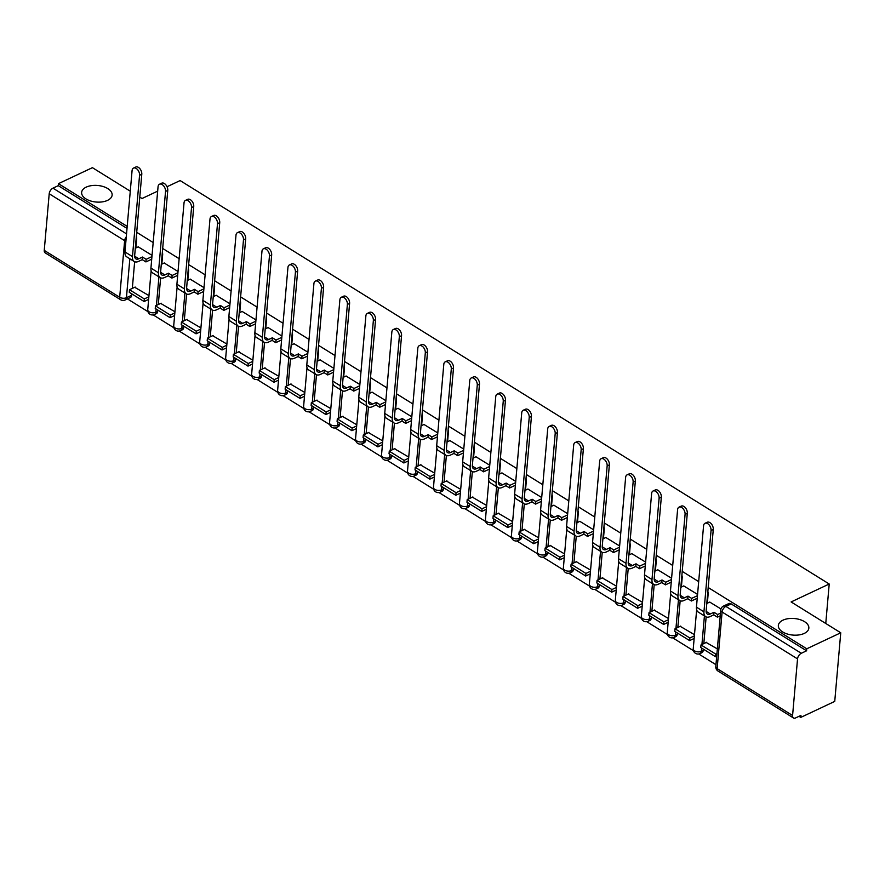 <?xml version="1.0" encoding="UTF-8"?>
<svg xmlns="http://www.w3.org/2000/svg" width="885" height="885" viewBox="0 0 885 885"><rect width="100%" height="100%" fill="white"/><g stroke="black" fill="none" stroke-linecap="round" stroke-linejoin="round"><path stroke-width="1.33" d="M107.539 200.375A15.31 8.319 -175 0 1 90.624 200.972A15.31 8.319 -175 0 1 81.63 192.421A15.31 8.319 -175 0 1 86.221 187.133A15.31 8.319 -175 0 1 103.147 186.536A15.31 8.319 -175 0 1 112.129 195.087A15.31 8.319 -175 0 1 107.539 200.375M804.255 633.417A15.31 8.319 -175 0 1 787.329 634.014A15.31 8.319 -175 0 1 778.346 625.463A15.31 8.319 -175 0 1 782.937 620.175A15.31 8.319 -175 0 1 799.852 619.577A15.31 8.319 -175 0 1 808.846 628.129A15.31 8.319 -175 0 1 804.255 633.417M161.833 264.128L162.652 254.769A4.779 2.932 -115.2 0 0 162.342 252.369M187.808 280.279L188.627 270.91A4.779 2.932 -115.2 0 0 188.317 268.509M213.783 296.42L214.601 287.061A4.779 2.932 -115.2 0 0 214.292 284.66M239.758 312.571L240.587 303.201A4.779 2.932 -115.2 0 0 240.277 300.8M265.743 328.711L266.562 319.352A4.779 2.932 -115.2 0 0 266.252 316.952M291.718 344.862L292.537 335.492A4.779 2.932 -115.2 0 0 292.227 333.092M317.693 361.003L318.512 351.644A4.779 2.932 -115.2 0 0 318.202 349.243M343.668 377.154L344.486 367.784A4.779 2.932 -115.2 0 0 344.176 365.383M369.642 393.294L370.461 383.935A4.779 2.932 -115.2 0 0 370.151 381.535M395.628 409.445L396.447 400.086A4.779 2.932 -115.2 0 0 396.137 397.675M421.603 425.585L422.422 416.227A4.779 2.932 -115.2 0 0 422.112 413.826M447.578 441.737L448.396 432.378A4.779 2.932 -115.2 0 0 448.087 429.977M473.552 457.877L474.371 448.518A4.779 2.932 -115.2 0 0 474.061 446.117M499.527 474.028L500.346 464.669A4.779 2.932 -115.2 0 0 500.036 462.269M525.513 490.168L526.332 480.809A4.779 2.932 -115.2 0 0 526.022 478.409M551.488 506.32L552.306 496.961A4.779 2.932 -115.2 0 0 551.997 494.56M577.462 522.46L578.281 513.101A4.779 2.932 -115.2 0 0 577.971 510.7M603.437 538.611L604.256 529.252A4.779 2.932 -115.2 0 0 603.946 526.852M629.412 554.762L630.231 545.392A4.779 2.932 -115.2 0 0 629.921 542.992M655.387 570.902L656.205 561.544A4.779 2.932 -115.2 0 0 655.896 559.143M681.373 587.054L682.191 577.684A4.779 2.932 -115.2 0 0 681.881 575.283M707.347 603.194L708.166 593.835A4.779 2.932 -115.2 0 0 707.856 591.434M127.44 298.898L147.928 311.631M153.216 314.916L173.902 327.782M179.19 331.067L199.877 343.922M205.176 347.208L225.863 360.073M231.151 363.359L251.838 376.213M257.126 379.499L277.813 392.365M283.1 395.65L303.787 408.505M309.075 411.791L329.762 424.656M335.05 427.942L355.748 440.796M361.036 444.082L381.723 456.948M387.01 460.233L407.697 473.088M412.985 476.373L433.672 489.239M438.96 492.525L459.647 505.379M464.935 508.665L485.633 521.53M490.921 524.816L511.607 537.671M516.895 540.967L537.582 553.822M542.87 557.107L563.557 569.962M568.845 573.259L589.532 586.113M594.82 589.399L615.506 602.254M620.805 605.55L641.492 618.405M646.78 621.69L667.467 634.545M672.755 637.842L693.442 650.696M698.73 653.982L715.965 664.701M799.011 716.308L800.77 717.403L800.936 715.401L795.648 717.901A4.779 2.744 121.9 0 1 793.469 717.956A4.779 2.744 121.9 0 1 792.584 715.5L797.54 658.894L722.105 612.011L717.149 668.617L792.584 715.5M167.044 186.724L180.12 180.573L829.212 584.011L791.124 601.944L840.75 632.786L834.743 701.396L800.77 717.403M136.367 236.218A4.779 2.932 64.8 0 1 136.677 238.618L135.859 247.988M134.653 261.728L132.319 288.388M131.832 293.92L131.721 295.236L126.433 297.725A4.779 2.932 64.8 0 1 125.139 299.982L130.427 297.493A4.779 2.932 -115.2 0 0 131.721 295.236M130.272 191.193L92.416 167.663L58.432 183.671L127.197 226.405M840.75 632.786L806.766 648.793L708.199 587.529M698.685 581.611L682.224 571.378M672.711 565.471L656.239 555.238M646.736 549.319L630.264 539.087M620.75 533.179L604.289 522.947M594.775 517.028L578.314 506.795M568.801 500.888L552.34 490.644M542.826 484.737L526.354 474.504M516.851 468.596L500.379 458.353M490.865 452.445L474.404 442.212M464.89 436.294L448.43 426.061M438.916 420.154L422.455 409.921M412.941 404.002L396.48 393.77M386.966 387.862L370.494 377.63M360.991 371.711L344.519 361.478M335.006 355.571L318.545 345.338M309.031 339.42L292.57 329.187M283.056 323.279L266.595 313.047M257.081 307.128L240.609 296.895M231.107 290.988L214.635 280.755M205.121 274.837L188.66 264.604M179.146 258.697L162.685 248.464M153.171 242.545L136.71 232.312M139.786 197.101L142.042 198.505L157.674 191.138M44.25 250.378L119.685 297.26A4.779 2.744 121.9 0 0 120.57 299.716L45.135 252.833A4.779 2.744 -58.1 0 1 44.25 250.378L49.206 193.771A4.779 2.744 -58.1 0 1 52.967 188.162L126.544 233.883M58.432 183.671L58.266 185.662L52.967 188.162M806.589 650.796L731.165 603.902A4.779 2.932 -115.2 0 0 728.775 603.581L723.476 606.07A4.779 2.932 64.8 0 1 725.866 606.402L801.301 653.285L806.589 650.796L806.766 648.793M801.301 653.285A4.779 2.744 121.9 0 0 797.54 658.894M720.954 608.957L709.726 602.077M717.348 648.893L706.186 642.477M697.568 594.41L683.751 585.925M694.482 634.678L680.211 626.337M671.582 578.27L657.776 569.785M668.496 618.526L654.236 610.185M645.607 562.119L631.79 553.634M642.521 602.386L628.261 594.045M619.633 545.979L605.816 537.494M616.546 586.235L602.287 577.894M593.658 529.827L579.841 521.342M590.572 570.095L576.312 561.754M567.683 513.687L553.866 505.202M564.597 553.944L550.326 545.602M541.708 497.536L527.891 489.051M538.611 537.803L524.351 529.462M515.723 481.396L501.917 472.911M512.636 521.652L498.377 513.311M489.748 465.244L475.931 456.76M486.661 505.512L472.402 497.171M463.773 449.104L449.956 440.619M460.687 489.361L446.427 481.02M437.798 432.953L423.981 424.468M434.712 473.221L420.441 464.879M411.824 416.813L398.007 408.328M408.737 457.069L394.467 448.728M385.838 400.662L372.032 392.177M382.751 440.929L368.492 432.588M359.863 384.521L346.046 376.025M356.777 424.778L342.517 416.437M333.888 368.37L320.071 359.885M330.802 408.638L316.542 400.297M307.914 352.23L294.097 343.734M304.827 392.486L290.557 384.145M281.939 336.079L268.122 327.594M278.852 376.346L264.582 368.005M255.964 319.939L242.147 311.443M252.867 360.195L238.607 351.854M229.978 303.787L216.161 295.302M226.892 344.055L212.632 335.703M204.004 287.647L190.186 279.151M200.917 327.904L186.658 319.562M178.029 271.496L164.212 263.011M174.942 311.763L160.683 303.411M160.627 277.868L158.293 304.54M157.818 310.06L157.696 311.376L155.815 312.261A4.779 2.932 64.8 0 1 154.532 314.518L156.402 313.633A4.779 2.932 -115.2 0 0 157.696 311.376M186.602 294.019L184.279 320.68M183.792 326.211L183.671 327.527L181.801 328.412A4.779 2.932 64.8 0 1 180.507 330.669L182.387 329.784A4.779 2.932 -115.2 0 0 183.671 327.527M212.588 310.159L210.254 336.831M209.767 342.351L209.656 343.668L207.776 344.553A4.779 2.932 64.8 0 1 206.482 346.809L208.362 345.924A4.779 2.932 -115.2 0 0 209.656 343.668M238.563 326.311L236.229 352.971M235.742 358.502L235.631 359.819L233.751 360.704A4.779 2.932 64.8 0 1 232.456 362.961L234.337 362.076A4.779 2.932 -115.2 0 0 235.631 359.819M264.538 342.451L262.203 369.122M261.717 374.643L261.606 375.959L259.725 376.844A4.779 2.932 64.8 0 1 258.431 379.101L260.312 378.216A4.779 2.932 -115.2 0 0 261.606 375.959M290.512 358.602L288.178 385.263M287.702 390.794L287.581 392.11L285.7 392.995A4.779 2.932 64.8 0 1 284.417 395.252L286.286 394.367A4.779 2.932 -115.2 0 0 287.581 392.11M316.487 374.742L314.153 401.414M313.677 406.934L313.555 408.25L311.686 409.135A4.779 2.932 64.8 0 1 310.392 411.392L312.272 410.507A4.779 2.932 -115.2 0 0 313.555 408.25M342.473 390.893L340.139 417.554M339.652 423.085L339.541 424.402L337.661 425.287A4.779 2.932 64.8 0 1 336.366 427.543L338.247 426.659A4.779 2.932 -115.2 0 0 339.541 424.402M368.448 407.034L366.113 433.705M365.627 439.226L365.516 440.542L363.635 441.427A4.779 2.932 64.8 0 1 362.341 443.684L364.222 442.799A4.779 2.932 -115.2 0 0 365.516 440.542M394.422 423.185L392.088 449.845M391.601 455.377L391.491 456.693L389.61 457.578A4.779 2.932 64.8 0 1 388.316 459.835L390.197 458.95A4.779 2.932 -115.2 0 0 391.491 456.693M420.397 439.325L418.063 465.997M417.587 471.517L417.466 472.833L415.585 473.718A4.779 2.932 64.8 0 1 414.291 475.975L416.171 475.09A4.779 2.932 -115.2 0 0 417.466 472.833M446.372 455.476L444.038 482.137M443.562 487.668L443.44 488.985L441.571 489.87A4.779 2.932 64.8 0 1 440.276 492.126L442.146 491.241A4.779 2.932 -115.2 0 0 443.44 488.985M472.347 471.616L470.023 498.288M469.537 503.808L469.415 505.125L467.545 506.01A4.779 2.932 64.8 0 1 466.251 508.267L468.132 507.382A4.779 2.932 -115.2 0 0 469.415 505.125M498.332 487.768L495.998 514.439M495.512 519.96L495.401 521.276L493.52 522.161A4.779 2.932 64.8 0 1 492.226 524.418L494.107 523.533A4.779 2.932 -115.2 0 0 495.401 521.276M524.307 503.908L521.973 530.58M521.486 536.1L521.376 537.416L519.495 538.301A4.779 2.932 64.8 0 1 518.201 540.558L520.081 539.673A4.779 2.932 -115.2 0 0 521.376 537.416M550.282 520.059L547.948 546.731M547.461 552.251L547.35 553.567L545.47 554.452A4.779 2.932 64.8 0 1 544.175 556.709L546.056 555.824A4.779 2.932 -115.2 0 0 547.35 553.567M576.257 536.199L573.922 562.871M573.447 568.391L573.325 569.708L571.444 570.593A4.779 2.932 64.8 0 1 570.161 572.849L572.031 571.964A4.779 2.932 -115.2 0 0 573.325 569.708M602.231 552.351L599.908 579.022M599.422 584.542L599.3 585.859L597.43 586.744A4.779 2.932 64.8 0 1 596.136 589.001L598.017 588.116A4.779 2.932 -115.2 0 0 599.3 585.859M628.217 568.491L625.883 595.163M625.396 600.683L625.286 601.999L623.405 602.884A4.779 2.932 64.8 0 1 622.111 605.141L623.991 604.256A4.779 2.932 -115.2 0 0 625.286 601.999M654.192 584.642L651.858 611.314M651.371 616.834L651.26 618.15L649.38 619.035A4.779 2.932 64.8 0 1 648.086 621.292L649.966 620.407A4.779 2.932 -115.2 0 0 651.26 618.15M680.167 600.793L677.833 627.454M677.346 632.974L677.235 634.291L675.355 635.176A4.779 2.932 64.8 0 1 674.06 637.432L675.941 636.547A4.779 2.932 -115.2 0 0 677.235 634.291M706.142 616.933L703.807 643.605M703.332 649.125L703.21 650.442L701.329 651.327A4.779 2.932 64.8 0 1 700.046 653.584L701.916 652.699A4.779 2.932 -115.2 0 0 703.21 650.442M825.76 623.471L829.212 584.011M152.054 255.356L138.237 246.86M148.968 295.612L134.697 287.271M58.266 185.662L127.02 228.407M705.013 523.301L707.237 522.25A5.376 3.308 64.8 0 1 711.374 523.909A5.376 3.308 64.8 0 1 713.277 529.451L711.053 530.491A5.376 3.308 -115.2 0 0 709.15 524.949A5.376 3.308 -115.2 0 0 705.013 523.301A5.376 3.308 -115.2 0 0 703.564 525.834L696.451 607.154A9.569 5.476 121.9 0 0 698.232 612.055L705.721 616.712A9.569 5.476 121.9 0 0 710.069 616.591L713.741 614.865L717.414 617.144L720.246 615.805M709.814 602.032L706.805 603.448M713.741 614.865L713.974 612.265L710.301 613.991A6.46 3.695 -58.1 0 1 707.369 614.079A6.46 3.695 -58.1 0 1 706.164 610.761L713.277 529.451M713.974 612.265L717.635 614.544L717.414 617.144M720.467 613.205L717.635 614.544M706.672 642.256L700.986 644.933L700.765 647.532L715.578 656.747L716.706 656.216M700.986 644.933L715.81 654.137L715.578 656.747M716.938 653.606L715.81 654.137M711.053 530.491L703.94 611.812A9.569 5.476 121.9 0 0 705.721 616.712M679.038 507.149L681.262 506.109A5.376 3.308 64.8 0 1 685.399 507.758A5.376 3.308 64.8 0 1 687.302 513.3L685.078 514.351A5.376 3.308 -115.2 0 0 683.176 508.809A5.376 3.308 -115.2 0 0 679.038 507.149A5.376 3.308 -115.2 0 0 677.589 509.694L670.476 591.003A9.569 5.476 121.9 0 0 672.257 595.915L679.746 600.572A9.569 5.476 121.9 0 0 684.094 600.45L687.767 598.714L691.428 600.992L697.225 598.26M683.839 585.881L680.831 587.308M687.767 598.714L687.999 596.114L684.326 597.851A6.46 3.695 -58.1 0 1 681.384 597.928A6.46 3.695 -58.1 0 1 680.189 594.62L687.302 513.3M687.999 596.114L691.661 598.393L691.428 600.992M697.457 595.66L691.661 598.393M680.687 626.104L675.012 628.781L674.779 631.381L689.603 640.596L694.15 638.461M675.012 628.781L689.835 637.996L689.603 640.596M694.371 635.861L689.835 637.996M685.078 514.351L677.965 595.66A9.569 5.476 121.9 0 0 679.746 600.572M653.064 491.009L655.287 489.958A5.376 3.308 64.8 0 1 659.413 491.617A5.376 3.308 64.8 0 1 661.327 497.16L659.104 498.2A5.376 3.308 -115.2 0 0 657.201 492.657A5.376 3.308 -115.2 0 0 653.064 491.009A5.376 3.308 -115.2 0 0 651.614 493.542L644.501 574.863A9.569 5.476 121.9 0 0 646.282 579.764L653.772 584.421A9.569 5.476 121.9 0 0 658.119 584.299L661.792 582.573L665.454 584.852L671.25 582.12M657.865 569.741L654.845 571.157M661.792 582.573L662.024 579.974L658.351 581.699A6.46 3.695 -58.1 0 1 655.409 581.788A6.46 3.695 -58.1 0 1 654.214 578.469L661.327 497.16M662.024 579.974L665.686 582.253L665.454 584.852M671.483 579.52L665.686 582.253M654.712 609.964L649.037 612.641L648.805 615.241L663.628 624.445L668.175 622.31M649.037 612.641L663.861 621.845L663.628 624.445M668.396 619.71L663.861 621.845M659.104 498.2L651.991 579.52A9.569 5.476 121.9 0 0 653.772 584.421M627.089 474.858L629.312 473.818A5.376 3.308 64.8 0 1 633.439 475.466A5.376 3.308 64.8 0 1 635.353 481.009L633.129 482.059A5.376 3.308 -115.2 0 0 631.226 476.517A5.376 3.308 -115.2 0 0 627.089 474.858A5.376 3.308 -115.2 0 0 625.629 477.402L618.515 558.712A9.569 5.476 121.9 0 0 620.297 563.623L627.797 568.281A9.569 5.476 121.9 0 0 632.144 568.159L635.817 566.422L639.479 568.701L645.276 565.969M631.89 553.59L628.87 555.017M635.817 566.422L636.038 563.822L632.366 565.559A6.46 3.695 -58.1 0 1 629.434 565.637A6.46 3.695 -58.1 0 1 628.228 562.329L635.353 481.009M636.038 563.822L639.711 566.101L639.479 568.701M645.497 563.369L639.711 566.101M628.737 593.813L623.062 596.49L622.83 599.09L637.654 608.305L642.189 606.17M623.062 596.49L637.875 605.705L637.654 608.305M642.422 603.57L637.875 605.705M633.129 482.059L626.016 563.369A9.569 5.476 121.9 0 0 627.797 568.281M601.114 458.718L603.327 457.667A5.376 3.308 64.8 0 1 607.464 459.326A5.376 3.308 64.8 0 1 609.367 464.868L607.154 465.908A5.376 3.308 -115.2 0 0 605.24 460.366A5.376 3.308 -115.2 0 0 601.114 458.718A5.376 3.308 -115.2 0 0 599.654 461.251L592.541 542.571A9.569 5.476 121.9 0 0 594.322 547.472L601.822 552.129A9.569 5.476 121.9 0 0 606.17 552.008L609.842 550.282L613.504 552.561L619.301 549.828M605.915 537.449L602.895 538.865M609.842 550.282L610.064 547.682L606.391 549.408A6.46 3.695 -58.1 0 1 603.459 549.496A6.46 3.695 -58.1 0 1 602.254 546.178L609.367 464.868M610.064 547.682L613.725 549.961L613.504 552.561M619.522 547.229L613.725 549.961M602.762 577.673L597.076 580.35L596.855 582.95L611.679 592.153L616.214 590.018M597.076 580.35L611.9 589.554L611.679 592.153M616.447 587.419L611.9 589.554M607.154 465.908L600.041 547.229A9.569 5.476 121.9 0 0 601.822 552.129M575.139 442.566L577.352 441.526A5.376 3.308 64.8 0 1 581.489 443.175A5.376 3.308 64.8 0 1 583.392 448.717L581.168 449.768A5.376 3.308 -115.2 0 0 579.266 444.226A5.376 3.308 -115.2 0 0 575.139 442.566A5.376 3.308 -115.2 0 0 573.679 445.111L566.566 526.42A9.569 5.476 121.9 0 0 568.347 531.332L575.836 535.989A9.569 5.476 121.9 0 0 580.195 535.867L583.857 534.131L587.529 536.41L593.315 533.677M579.929 521.298L576.92 522.725M583.857 534.131L584.089 531.531L580.416 533.257A6.46 3.695 -58.1 0 1 577.485 533.345A6.46 3.695 -58.1 0 1 576.279 530.038L583.392 448.717M584.089 531.531L587.751 533.81L587.529 536.41M593.547 531.077L587.751 533.81M576.788 561.521L571.102 564.199L570.88 566.798L585.693 576.013L590.24 573.878M571.102 564.199L585.925 573.414L585.693 576.013M590.472 571.267L585.925 573.414M581.168 449.768L574.055 531.077A9.569 5.476 121.9 0 0 575.836 535.989M549.154 426.426L551.377 425.375A5.376 3.308 64.8 0 1 555.514 427.024A5.376 3.308 64.8 0 1 557.417 432.577L555.194 433.617A5.376 3.308 -115.2 0 0 553.291 428.074A5.376 3.308 -115.2 0 0 549.154 426.426A5.376 3.308 -115.2 0 0 547.704 428.959L540.591 510.28A9.569 5.476 121.9 0 0 542.372 515.181L549.862 519.838A9.569 5.476 121.9 0 0 554.209 519.716L557.882 517.99L561.544 520.269L567.34 517.537M553.955 505.158L550.946 506.574M557.882 517.99L558.114 515.391L554.441 517.117A6.46 3.695 -58.1 0 1 551.51 517.194A6.46 3.695 -58.1 0 1 550.304 513.886L557.417 432.577M558.114 515.391L561.776 517.659L561.544 520.269M567.573 514.937L561.776 517.659M550.813 545.381L545.127 548.058L544.906 550.658L559.718 559.862L564.265 557.727M545.127 548.058L559.951 557.262L559.718 559.862M564.486 555.127L559.951 557.262M555.194 433.617L548.081 514.937A9.569 5.476 121.9 0 0 549.862 519.838M523.179 410.275L525.402 409.235A5.376 3.308 64.8 0 1 529.54 410.883A5.376 3.308 64.8 0 1 531.442 416.426L529.219 417.477A5.376 3.308 -115.2 0 0 527.316 411.923A5.376 3.308 -115.2 0 0 523.179 410.275A5.376 3.308 -115.2 0 0 521.73 412.819L514.616 494.129A9.569 5.476 121.9 0 0 516.398 499.04L523.887 503.698A9.569 5.476 121.9 0 0 528.234 503.576L531.907 501.839L535.569 504.118L541.366 501.386M527.98 489.007L524.971 490.434M531.907 501.839L532.139 499.24L528.467 500.965A6.46 3.695 -58.1 0 1 525.524 501.054A6.46 3.695 -58.1 0 1 524.329 497.746L531.442 416.426M532.139 499.24L535.801 501.518L535.569 504.118M541.598 498.786L535.801 501.518M524.827 529.23L519.152 531.907L518.92 534.507L533.744 543.722L538.29 541.587M519.152 531.907L533.976 541.122L533.744 543.722M538.511 538.976L533.976 541.122M529.219 417.477L522.106 498.786A9.569 5.476 121.9 0 0 523.887 503.698M497.204 394.135L499.428 393.084A5.376 3.308 64.8 0 1 503.554 394.732A5.376 3.308 64.8 0 1 505.468 400.285L503.244 401.325A5.376 3.308 -115.2 0 0 501.341 395.783A5.376 3.308 -115.2 0 0 497.204 394.135A5.376 3.308 -115.2 0 0 495.755 396.668L488.631 477.977A9.569 5.476 121.9 0 0 490.412 482.889L497.912 487.547A9.569 5.476 121.9 0 0 502.26 487.425L505.932 485.699L509.594 487.978L515.391 485.245M502.005 472.867L498.985 474.283M505.932 485.699L506.154 483.099L502.492 484.825A6.46 3.695 -58.1 0 1 499.549 484.903A6.46 3.695 -58.1 0 1 498.344 481.595L505.468 400.285M506.154 483.099L509.826 485.367L509.594 487.978M515.612 482.646L509.826 485.367M498.852 513.09L493.177 515.767L492.945 518.367L507.769 527.571L512.304 525.436M493.177 515.767L507.99 524.971L507.769 527.571M512.537 522.836L507.99 524.971M503.244 401.325L496.131 482.646A9.569 5.476 121.9 0 0 497.912 487.547M471.229 377.983L473.442 376.944A5.376 3.308 64.8 0 1 477.579 378.592A5.376 3.308 64.8 0 1 479.482 384.134L477.269 385.185A5.376 3.308 -115.2 0 0 475.356 379.632A5.376 3.308 -115.2 0 0 471.229 377.983A5.376 3.308 -115.2 0 0 469.769 380.528L462.656 461.837A9.569 5.476 121.9 0 0 464.437 466.749L471.937 471.406A9.569 5.476 121.9 0 0 476.285 471.274L479.958 469.548L483.619 471.827L489.416 469.094M476.03 456.715L473.01 458.131M479.958 469.548L480.179 466.948L476.506 468.674A6.46 3.695 -58.1 0 1 473.575 468.762A6.46 3.695 -58.1 0 1 472.369 465.444L479.482 384.134M480.179 466.948L483.841 469.227L483.619 471.827M489.637 466.495L483.841 469.227M472.878 496.939L467.203 499.616L466.97 502.215L481.794 511.43L486.33 509.284M467.203 499.616L482.015 508.831L481.794 511.43M486.562 506.685L482.015 508.831M477.269 385.185L470.156 466.495A9.569 5.476 121.9 0 0 471.937 471.406M445.255 361.843L447.467 360.792A5.376 3.308 64.8 0 1 451.604 362.441A5.376 3.308 64.8 0 1 453.507 367.994L451.295 369.034A5.376 3.308 -115.2 0 0 449.381 363.492A5.376 3.308 -115.2 0 0 445.255 361.843A5.376 3.308 -115.2 0 0 443.794 364.377L436.681 445.686A9.569 5.476 121.9 0 0 438.462 450.598L445.952 455.255A9.569 5.476 121.9 0 0 450.31 455.133L453.972 453.408L457.645 455.675L463.441 452.954M450.045 440.575L447.036 441.991M453.972 453.408L454.204 450.808L450.531 452.534A6.46 3.695 -58.1 0 1 447.6 452.611A6.46 3.695 -58.1 0 1 446.394 449.303L453.507 367.994M454.204 450.808L457.866 453.076L457.645 455.675M463.663 450.354L457.866 453.076M446.903 480.798L441.217 483.476L440.995 486.075L455.808 495.279L460.355 493.144M441.217 483.476L456.041 492.68L455.808 495.279M460.587 490.544L456.041 492.68M451.295 369.034L444.17 450.343A9.569 5.476 121.9 0 0 445.952 455.255M419.269 345.692L421.492 344.652A5.376 3.308 64.8 0 1 425.63 346.3A5.376 3.308 64.8 0 1 427.532 351.843L425.309 352.894A5.376 3.308 -115.2 0 0 423.406 347.34A5.376 3.308 -115.2 0 0 419.269 345.692A5.376 3.308 -115.2 0 0 417.82 348.236L410.706 429.546A9.569 5.476 121.9 0 0 412.487 434.458L419.977 439.115A9.569 5.476 121.9 0 0 424.324 438.982L427.997 437.256L431.659 439.535L437.455 436.803M424.07 424.424L421.061 425.84M427.997 437.256L428.229 434.657L424.557 436.382A6.46 3.695 -58.1 0 1 421.625 436.471A6.46 3.695 -58.1 0 1 420.419 433.152L427.532 351.843M428.229 434.657L431.891 436.936L431.659 439.535M437.688 434.203L431.891 436.936M420.928 464.647L415.242 467.324L415.021 469.924L429.833 479.139L434.38 476.993M415.242 467.324L430.066 476.539L429.833 479.139M434.601 474.393L430.066 476.539M425.309 352.894L418.196 434.203A9.569 5.476 121.9 0 0 419.977 439.115M393.294 329.552L395.518 328.501A5.376 3.308 64.8 0 1 399.655 330.149A5.376 3.308 64.8 0 1 401.558 335.703L399.334 336.742A5.376 3.308 -115.2 0 0 397.431 331.2A5.376 3.308 -115.2 0 0 393.294 329.552A5.376 3.308 -115.2 0 0 391.845 332.085L384.732 413.395A9.569 5.476 121.9 0 0 386.513 418.306L394.002 422.964A9.569 5.476 121.9 0 0 398.35 422.842L402.022 421.116L405.684 423.384L411.481 420.663M398.095 408.284L395.086 409.7M402.022 421.116L402.255 418.516L398.582 420.242A6.46 3.695 -58.1 0 1 395.639 420.32A6.46 3.695 -58.1 0 1 394.445 417.012L401.558 335.703M402.255 418.516L405.916 420.784L405.684 423.384M411.713 418.063L405.916 420.784M394.942 448.507L389.267 451.184L389.035 453.784L403.859 462.988L408.405 460.853M389.267 451.184L404.091 460.388L403.859 462.988M408.627 458.253L404.091 460.388M399.334 336.742L392.221 418.052A9.569 5.476 121.9 0 0 394.002 422.964M367.319 313.401L369.543 312.35A5.376 3.308 64.8 0 1 373.669 314.009A5.376 3.308 64.8 0 1 375.583 319.551L373.359 320.602A5.376 3.308 -115.2 0 0 371.457 315.049A5.376 3.308 -115.2 0 0 367.319 313.401A5.376 3.308 -115.2 0 0 365.87 315.945L358.757 397.254A9.569 5.476 121.9 0 0 360.527 402.166L368.027 406.823A9.569 5.476 121.9 0 0 372.375 406.691L376.048 404.965L379.709 407.244L385.506 404.511M372.12 392.132L369.1 393.548M376.048 404.965L376.269 402.365L372.607 404.091A6.46 3.695 -58.1 0 1 369.665 404.18A6.46 3.695 -58.1 0 1 368.47 400.861L375.583 319.551M376.269 402.365L379.942 404.644L379.709 407.244M385.738 401.912L379.942 404.644M368.968 432.356L363.292 435.033L363.06 437.632L377.884 446.848L382.42 444.701M363.292 435.033L378.105 444.248L377.884 446.848M382.652 442.102L378.105 444.248M373.359 320.602L366.246 401.912A9.569 5.476 121.9 0 0 368.027 406.823M341.344 297.249L343.568 296.209A5.376 3.308 64.8 0 1 347.694 297.858A5.376 3.308 64.8 0 1 349.597 303.411L347.385 304.451A5.376 3.308 -115.2 0 0 345.482 298.909A5.376 3.308 -115.2 0 0 341.344 297.249A5.376 3.308 -115.2 0 0 339.884 299.794L332.771 381.103A9.569 5.476 121.9 0 0 334.552 386.015L342.052 390.672A9.569 5.476 121.9 0 0 346.4 390.55L350.073 388.825L353.734 391.093L359.531 388.371M346.146 375.992L343.126 377.408M350.073 388.825L350.294 386.225L346.621 387.951A6.46 3.695 -58.1 0 1 343.69 388.028A6.46 3.695 -58.1 0 1 342.484 384.721L349.597 303.411M350.294 386.225L353.956 388.493L353.734 391.093M359.752 385.772L353.956 388.493M342.993 416.216L337.318 418.893L337.085 421.492L351.909 430.696L356.445 428.561M337.318 418.893L352.13 428.097L351.909 430.696M356.677 425.962L352.13 428.097M347.385 304.451L340.271 385.76A9.569 5.476 121.9 0 0 342.052 390.672M315.37 281.109L317.582 280.058A5.376 3.308 64.8 0 1 321.72 281.718A5.376 3.308 64.8 0 1 323.622 287.26L321.41 288.311A5.376 3.308 -115.2 0 0 319.496 282.757A5.376 3.308 -115.2 0 0 315.37 281.109A5.376 3.308 -115.2 0 0 313.909 283.654L306.796 364.963A9.569 5.476 121.9 0 0 308.577 369.864L316.067 374.532A9.569 5.476 121.9 0 0 320.425 374.399L324.098 372.673L327.76 374.952L333.556 372.22M320.16 359.841L317.151 361.257M324.098 372.673L324.319 370.074L320.647 371.8A6.46 3.695 -58.1 0 1 317.715 371.888A6.46 3.695 -58.1 0 1 316.509 368.569L323.622 287.26M324.319 370.074L327.981 372.353L327.76 374.952M333.778 369.62L327.981 372.353M317.018 400.064L311.332 402.741L311.111 405.341L325.934 414.556L330.47 412.41M311.332 402.741L326.156 411.956L325.934 414.556M330.702 409.81L326.156 411.956M321.41 288.311L314.297 369.62A9.569 5.476 121.9 0 0 316.067 374.532M289.384 264.958L291.608 263.918A5.376 3.308 64.8 0 1 295.745 265.566A5.376 3.308 64.8 0 1 297.648 271.109L295.424 272.16A5.376 3.308 -115.2 0 0 293.521 266.617A5.376 3.308 -115.2 0 0 289.384 264.958A5.376 3.308 -115.2 0 0 287.935 267.502L280.822 348.812A9.569 5.476 121.9 0 0 282.603 353.723L290.092 358.381A9.569 5.476 121.9 0 0 294.44 358.259L298.112 356.533L301.785 358.801L307.571 356.08M294.185 343.701L291.176 345.117M298.112 356.533L298.345 353.923L294.672 355.659A6.46 3.695 -58.1 0 1 291.74 355.737A6.46 3.695 -58.1 0 1 290.534 352.429L297.648 271.109M298.345 353.923L302.006 356.201L301.785 358.801M307.803 353.48L302.006 356.201M291.043 383.924L285.357 386.601L285.136 389.201L299.949 398.405L304.495 396.27M285.357 386.601L300.181 395.805L299.949 398.405M304.717 393.67L300.181 395.805M295.424 272.16L288.311 353.469A9.569 5.476 121.9 0 0 290.092 358.381M263.409 248.818L265.633 247.767A5.376 3.308 64.8 0 1 269.77 249.426A5.376 3.308 64.8 0 1 271.673 254.968L269.449 256.008A5.376 3.308 -115.2 0 0 267.547 250.466A5.376 3.308 -115.2 0 0 263.409 248.818A5.376 3.308 -115.2 0 0 261.96 251.351L254.847 332.672A9.569 5.476 121.9 0 0 256.628 337.572L264.117 342.229A9.569 5.476 121.9 0 0 268.465 342.108L272.137 340.382L275.799 342.661L281.596 339.928M268.21 327.55L265.201 328.966M272.137 340.382L272.37 337.782L268.697 339.508A6.46 3.695 -58.1 0 1 265.754 339.597A6.46 3.695 -58.1 0 1 264.56 336.278L271.673 254.968M272.37 337.782L276.031 340.061L275.799 342.661M281.828 337.329L276.031 340.061M265.058 367.773L259.382 370.45L259.15 373.05L273.974 382.265L278.521 380.119M259.382 370.45L274.206 379.665L273.974 382.265M278.742 377.519L274.206 379.665M269.449 256.008L262.336 337.329A9.569 5.476 121.9 0 0 264.117 342.229M237.434 232.666L239.658 231.627A5.376 3.308 64.8 0 1 243.784 233.275A5.376 3.308 64.8 0 1 245.698 238.817L243.475 239.868A5.376 3.308 -115.2 0 0 241.572 234.326A5.376 3.308 -115.2 0 0 237.434 232.666A5.376 3.308 -115.2 0 0 235.985 235.211L228.872 316.52A9.569 5.476 121.9 0 0 230.653 321.432L238.142 326.089A9.569 5.476 121.9 0 0 242.49 325.968L246.163 324.242L249.824 326.51L255.621 323.788M242.236 311.409L239.215 312.825M246.163 324.242L246.395 321.631L242.722 323.368A6.46 3.695 -58.1 0 1 239.78 323.445A6.46 3.695 -58.1 0 1 238.585 320.138L245.698 238.817M246.395 321.631L250.057 323.91L249.824 326.51M255.853 321.189L250.057 323.91M239.083 351.633L233.408 354.299L233.175 356.909L247.999 366.113L252.546 363.978M233.408 354.299L248.231 363.514L247.999 366.113M252.767 361.379L248.231 363.514M243.475 239.868L236.361 321.178A9.569 5.476 121.9 0 0 238.142 326.089M211.46 216.526L213.683 215.475A5.376 3.308 64.8 0 1 217.81 217.135A5.376 3.308 64.8 0 1 219.723 222.677L217.5 223.717A5.376 3.308 -115.2 0 0 215.597 218.175A5.376 3.308 -115.2 0 0 211.46 216.526A5.376 3.308 -115.2 0 0 209.999 219.06L202.886 300.38A9.569 5.476 121.9 0 0 204.667 305.281L212.168 309.938A9.569 5.476 121.9 0 0 216.515 309.816L220.188 308.091L223.85 310.37L229.646 307.637M216.261 295.258L213.241 296.674M220.188 308.091L220.409 305.491L216.748 307.217A6.46 3.695 -58.1 0 1 213.805 307.305A6.46 3.695 -58.1 0 1 212.599 303.986L219.723 222.677M220.409 305.491L224.082 307.77L223.85 310.37M229.868 305.037L224.082 307.77M213.108 335.481L207.433 338.159L207.201 340.758L222.024 349.973L226.56 347.827M207.433 338.159L222.246 347.374L222.024 349.973M226.792 345.227L222.246 347.374M217.5 223.717L210.387 305.037A9.569 5.476 121.9 0 0 212.168 309.938M185.485 200.375L187.697 199.335A5.376 3.308 64.8 0 1 191.835 200.983A5.376 3.308 64.8 0 1 193.738 206.526L191.525 207.577A5.376 3.308 -115.2 0 0 189.611 202.034A5.376 3.308 -115.2 0 0 185.485 200.375A5.376 3.308 -115.2 0 0 184.025 202.919L176.911 284.229A9.569 5.476 121.9 0 0 178.693 289.141L186.193 293.798A9.569 5.476 121.9 0 0 190.541 293.676L194.213 291.939L197.875 294.218L203.672 291.497M190.286 279.107L187.266 280.534M194.213 291.939L194.434 289.34L190.762 291.077A6.46 3.695 -58.1 0 1 187.83 291.154A6.46 3.695 -58.1 0 1 186.624 287.846L193.738 206.526M194.434 289.34L198.096 291.619L197.875 294.218M203.893 288.886L198.096 291.619M187.133 319.341L181.447 322.007L181.226 324.618L196.05 333.822L200.585 331.687M181.447 322.007L196.271 331.222L196.05 333.822M200.818 329.087L196.271 331.222M191.525 207.577L184.412 288.886A9.569 5.476 121.9 0 0 186.193 293.798M159.51 184.235L161.723 183.184A5.376 3.308 64.8 0 1 165.86 184.843A5.376 3.308 64.8 0 1 167.763 190.386L165.539 191.425A5.376 3.308 -115.2 0 0 163.636 185.883A5.376 3.308 -115.2 0 0 159.51 184.235A5.376 3.308 -115.2 0 0 158.05 186.768L150.937 268.089A9.569 5.476 121.9 0 0 152.718 272.989L160.207 277.647A9.569 5.476 121.9 0 0 164.566 277.525L168.227 275.799L171.9 278.078L177.697 275.346M164.3 262.967L161.291 264.383M168.227 275.799L168.46 273.2L164.787 274.925A6.46 3.695 -58.1 0 1 161.855 275.014A6.46 3.695 -58.1 0 1 160.65 271.695L167.763 190.386M168.46 273.2L172.121 275.478L171.9 278.078M177.918 272.746L172.121 275.478M161.159 303.19L155.472 305.867L155.251 308.467L170.064 317.682L174.611 315.536M155.472 305.867L170.296 315.082L170.064 317.682M174.843 312.936L170.296 315.082M165.539 191.425L158.426 272.746A9.569 5.476 121.9 0 0 160.207 277.647M133.524 168.084L135.748 167.044A5.376 3.308 64.8 0 1 139.885 168.692A5.376 3.308 64.8 0 1 141.788 174.234L139.564 175.285A5.376 3.308 -115.2 0 0 137.662 169.743A5.376 3.308 -115.2 0 0 133.524 168.084A5.376 3.308 -115.2 0 0 132.075 170.628L124.962 251.937A9.569 5.476 121.9 0 0 126.743 256.849L134.232 261.506A9.569 5.476 121.9 0 0 138.58 261.385L142.253 259.648L145.914 261.927L151.711 259.205M138.326 246.815L135.316 248.243M142.253 259.648L142.485 257.048L138.812 258.785A6.46 3.695 -58.1 0 1 135.881 258.863A6.46 3.695 -58.1 0 1 134.675 255.555L141.788 174.234M142.485 257.048L146.147 259.327L145.914 261.927M151.943 256.595L146.147 259.327M135.184 287.05L129.498 289.716L129.276 292.315L144.089 301.531L148.636 299.395M129.498 289.716L144.321 298.931L144.089 301.531M148.857 296.796L144.321 298.931M139.564 175.285L132.451 256.595A9.569 5.476 121.9 0 0 134.232 261.506M129.841 258.774L126.433 297.725A4.779 2.6 5 0 1 119.685 297.26L124.63 240.654L49.206 193.771M158.924 276.85L156.424 305.425M156.103 308.998L155.815 312.261A4.779 2.6 5 0 1 149.078 311.797A4.779 2.6 5 0 1 147.729 309.772A4.779 4.779 0 0 0 154.532 314.518M184.899 292.99L182.398 321.565M182.078 325.149L181.801 328.412A4.779 2.6 5 0 1 175.053 327.948A4.779 2.6 5 0 1 173.703 325.923A4.779 4.779 0 0 0 180.507 330.669M210.873 309.142L208.373 337.716M208.064 341.289L207.776 344.553A4.779 2.6 5 0 1 201.028 344.088A4.779 2.6 5 0 1 199.678 342.064A4.779 4.779 0 0 0 206.482 346.809M236.848 325.282L234.348 353.856M234.038 357.44L233.751 360.704A4.779 2.6 5 0 1 227.002 360.239A4.779 2.6 5 0 1 225.653 358.215A4.779 4.779 0 0 0 232.456 362.961M262.823 341.433L260.323 370.007M260.013 373.581L259.725 376.844A4.779 2.6 5 0 1 252.977 376.379A4.779 2.6 5 0 1 251.628 374.355A4.779 4.779 0 0 0 258.431 379.101M288.798 357.573L286.298 386.148M285.988 389.732L285.7 392.995A4.779 2.6 5 0 1 278.963 392.531A4.779 2.6 5 0 1 277.613 390.506A4.779 4.779 0 0 0 284.417 395.252M314.783 373.724L312.283 402.299M311.962 405.872L311.686 409.135A4.779 2.6 5 0 1 304.938 408.671A4.779 2.6 5 0 1 303.588 406.646A4.779 4.779 0 0 0 310.392 411.392M340.758 389.865L338.258 418.439M337.948 422.023L337.661 425.287A4.779 2.6 5 0 1 330.913 424.822A4.779 2.6 5 0 1 329.563 422.798A4.779 4.779 0 0 0 336.366 427.543M366.733 406.016L364.233 434.59M363.923 438.163L363.635 441.427A4.779 2.6 5 0 1 356.887 440.962A4.779 2.6 5 0 1 355.538 438.938A4.779 4.779 0 0 0 362.341 443.684M392.708 422.156L390.208 450.731M389.898 454.315L389.61 457.578A4.779 2.6 5 0 1 382.862 457.114A4.779 2.6 5 0 1 381.512 455.089A4.779 4.779 0 0 0 388.316 459.835M418.682 438.307L416.182 466.882M415.873 470.455L415.585 473.718A4.779 2.6 5 0 1 408.848 473.265A4.779 2.6 5 0 1 407.498 471.229A4.779 4.779 0 0 0 414.291 475.975M444.668 454.447L442.168 483.022M441.847 486.606L441.571 489.87A4.779 2.6 5 0 1 434.823 489.405A4.779 2.6 5 0 1 433.473 487.381A4.779 4.779 0 0 0 440.276 492.126M470.643 470.599L468.143 499.173M467.822 502.746L467.545 506.01A4.779 2.6 5 0 1 460.797 505.556A4.779 2.6 5 0 1 459.448 503.521A4.779 4.779 0 0 0 466.251 508.267M496.618 486.75L494.118 515.313M493.808 518.898L493.52 522.161A4.779 2.6 5 0 1 486.772 521.696A4.779 2.6 5 0 1 485.423 519.672A4.779 4.779 0 0 0 492.226 524.418M522.592 502.89L520.092 531.465M519.783 535.038L519.495 538.301A4.779 2.6 5 0 1 512.747 537.848A4.779 2.6 5 0 1 511.397 535.823A4.779 4.779 0 0 0 518.201 540.558M548.567 519.041L546.067 547.616M545.757 551.189L545.47 554.452A4.779 2.6 5 0 1 538.722 553.988A4.779 2.6 5 0 1 537.372 551.963A4.779 4.779 0 0 0 544.175 556.709M574.553 535.182L572.053 563.756M571.732 567.329L571.444 570.593A4.779 2.6 5 0 1 564.707 570.139A4.779 2.6 5 0 1 563.358 568.115A4.779 4.779 0 0 0 570.161 572.849M600.528 551.333L598.028 579.907M597.707 583.481L597.43 586.744A4.779 2.6 5 0 1 590.682 586.279A4.779 2.6 5 0 1 589.333 584.255A4.779 4.779 0 0 0 596.136 589.001M626.503 567.473L624.002 596.047M623.693 599.621L623.405 602.884A4.779 2.6 5 0 1 616.657 602.431A4.779 2.6 5 0 1 615.307 600.406A4.779 4.779 0 0 0 622.111 605.141M652.477 583.624L649.977 612.199M649.667 615.772L649.38 619.035A4.779 2.6 5 0 1 642.632 618.571A4.779 2.6 5 0 1 641.282 616.546A4.779 4.779 0 0 0 648.086 621.292M678.452 599.764L675.952 628.339M675.642 631.923L675.355 635.176A4.779 2.6 5 0 1 668.606 634.722A4.779 2.6 5 0 1 667.257 632.698A4.779 4.779 0 0 0 674.06 637.432M704.427 615.916L701.927 644.49M701.617 648.063L701.329 651.327A4.779 2.6 5 0 1 694.592 650.862A4.779 2.6 5 0 1 693.243 648.838A4.779 4.779 0 0 0 700.046 653.584M731.165 603.902L725.866 606.402A4.779 2.744 -58.1 0 0 722.105 612.011A4.779 2.6 -175 0 1 720.755 609.986L715.799 666.593A4.779 4.779 0 0 0 718.045 671.073L793.469 717.956M126.289 236.804A4.779 2.744 -58.1 0 0 124.63 240.654A4.779 2.6 5 0 0 125.902 241.24M718.045 671.073A4.779 2.744 121.9 0 1 717.149 668.617A4.779 2.6 -175 0 1 715.799 666.593M710.301 613.991L706.142 611.402M703.94 611.812L696.451 607.154M684.326 597.851L680.167 595.262M677.965 595.66L670.476 591.003M658.351 581.699L654.192 579.111M651.991 579.52L644.501 574.863M632.366 565.559L628.206 562.971M626.016 563.369L618.515 558.712M606.391 549.408L602.231 546.819M600.041 547.229L592.541 542.571M580.416 533.257L576.257 530.679M574.055 531.077L566.566 526.42M554.441 517.117L550.282 514.528M548.081 514.937L540.591 510.28M528.467 500.965L524.307 498.388M522.106 498.786L514.616 494.129M502.492 484.825L498.321 482.236M496.131 482.646L488.631 477.977M476.506 468.674L472.347 466.096M470.156 466.495L462.656 461.837M450.531 452.534L446.372 449.945M444.17 450.343L436.681 445.686M424.557 436.382L420.397 433.805M418.196 434.203L410.706 429.546M398.582 420.242L394.422 417.654M392.221 418.052L384.732 413.395M372.607 404.091L368.437 401.513M366.246 401.912L358.757 397.254M346.621 387.951L342.462 385.362M340.271 385.76L332.771 381.103M320.647 371.8L316.487 369.211M314.297 369.62L306.796 364.963M294.672 355.659L290.512 353.071M288.311 353.469L280.822 348.812M268.697 339.508L264.538 336.919M262.336 337.329L254.847 332.672M242.722 323.368L238.563 320.779M236.361 321.178L228.872 316.52M216.748 307.217L212.577 304.628M210.387 305.037L202.886 300.38M190.762 291.077L186.602 288.488M184.412 288.886L176.911 284.229M164.787 274.925L160.627 272.337M158.426 272.746L150.937 268.089M138.812 258.785L134.653 256.196M132.451 256.595L124.962 251.937M693.243 648.838L696.65 609.809M667.257 632.698L670.675 593.658M641.282 616.546L644.7 577.518M615.307 600.406L618.726 561.367M589.333 584.255L592.751 545.215M563.358 568.115L566.765 529.075M537.372 551.963L540.79 512.924M511.397 535.823L514.816 496.784M485.423 519.672L488.841 480.632M459.448 503.521L462.866 464.492M433.473 487.381L436.88 448.341M407.498 471.229L410.905 432.201M381.512 455.089L384.931 416.05M355.538 438.938L358.956 399.909M329.563 422.798L332.981 383.758M303.588 406.646L307.006 367.618M277.613 390.506L281.021 351.467M251.628 374.355L255.046 335.327M225.653 358.215L229.071 319.175M199.678 342.064L203.096 303.035M173.703 325.923L177.122 286.884M147.729 309.772L151.136 270.744M120.57 299.716A4.779 4.779 0 0 0 125.139 299.982M723.476 606.07A4.779 4.779 0 0 0 720.755 609.986"/></g></svg>
